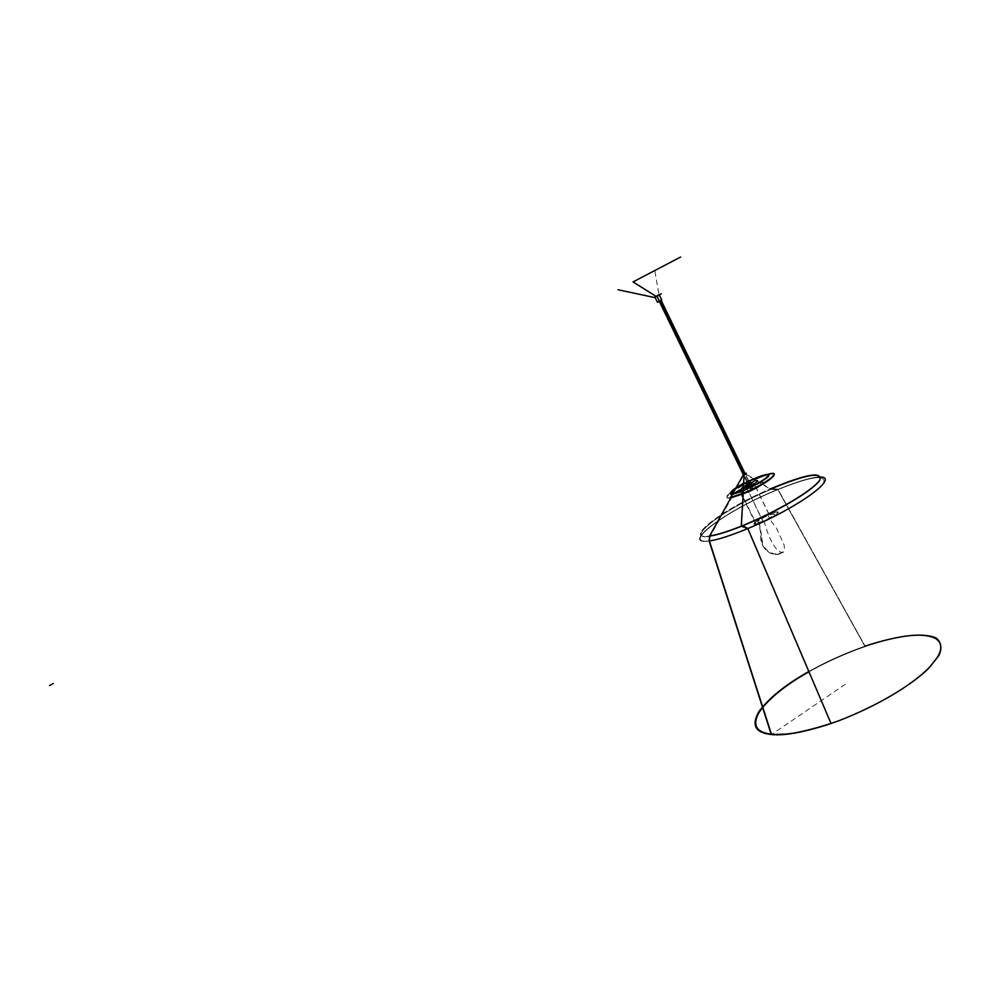 <?xml version="1.0" encoding="UTF-8"?>
<svg xmlns="http://www.w3.org/2000/svg" width="991" height="991" viewBox="0 0 991 991"><rect width="100%" height="100%" fill="white"/><g stroke="black" fill="none" stroke-linecap="round" stroke-linejoin="round"><path stroke-width="0.74" stroke-dasharray="4.96 3.72" d="M746.285 473.19L743.015 474.788M745.071 473.574L744.068 474.057M763.206 521.972C778.604 515.729 784.079 507.826 769.004 514.23C756.22 520.25 751.884 523.607 755.997 524.276L763.206 521.972L748.688 492.056C764.061 485.602 769.784 478.17 754.733 484.735C752.404 481.899 750.98 481.143 750.46 482.468C745.542 484.574 738.208 489.628 742.804 488.501C749.109 486.333 745.814 488.848 748.688 492.056L743.188 494.088L748.688 492.056C764.061 485.602 769.784 478.17 754.733 484.735C741.925 490.842 737.515 494.1 741.516 494.497C740.537 491.92 741.033 489.876 743.002 488.365C748.775 487.213 762.215 479.111 756.319 480.362C750.559 481.552 737.279 489.529 743.002 488.365C748.775 487.213 762.215 479.111 756.319 480.362C750.559 481.552 737.279 489.529 743.002 488.365L747.487 485.677C750.856 484.401 752.318 483.521 751.872 483.038C748.502 484.314 747.041 485.181 747.487 485.677M756.344 524.066L755.997 524.276C764.879 522.901 785.145 510.415 776.015 511.988C767.133 513.449 747.251 525.626 755.997 524.276L759.205 522.307C765.25 521.353 779.013 512.892 772.831 513.933C766.786 514.924 753.21 523.248 759.205 522.307L756.344 524.066C764.916 522.728 784.488 510.687 775.668 512.186C767.096 513.598 747.883 525.379 756.344 524.066C764.916 522.728 784.488 510.687 775.668 512.186C767.096 513.598 747.883 525.379 756.344 524.066L763.305 521.848C778.17 515.815 783.46 508.172 768.905 514.354C756.542 520.176 752.355 523.421 756.344 524.066L741.863 494.286L748.787 491.932C763.627 485.701 769.165 478.517 754.622 484.859C742.247 490.768 737.998 493.902 741.863 494.286L743.2 488.774C748.973 487.622 762.413 479.52 756.517 480.771C750.744 481.96 737.477 489.926 743.2 488.774C748.973 487.622 762.413 479.52 756.517 480.771C750.744 481.96 737.477 489.926 743.2 488.774C748.973 487.622 762.413 479.52 756.517 480.771C750.744 481.96 737.477 489.926 743.2 488.774L748.589 485.54C754.312 483.261 748.44 484.463 748.589 485.54M747.685 486.085C751.054 484.81 752.516 483.93 752.058 483.447C748.701 484.71 747.239 485.59 747.685 486.085C751.054 484.81 752.516 483.93 752.058 483.447C748.701 484.71 747.239 485.59 747.685 486.085L743.2 488.774L747.685 486.085M744.439 475.147C746.954 473.859 747.226 473.537 745.282 474.169L743.56 475.457L744.439 475.147L743.163 493.778L743.399 490.52L733.749 493.146C728.509 493.741 730.305 491.276 739.175 485.739L753.321 478.703C736.561 485.887 723.356 496.045 732.993 494.001L743.399 490.52C756.232 484.884 764.767 479.954 768.991 475.73C770.564 472.657 765.337 473.636 753.321 478.703C736.561 485.887 723.356 496.045 732.993 494.001L743.399 490.52C756.232 484.884 764.767 479.954 768.991 475.73C770.564 472.657 765.337 473.636 753.321 478.703L770.602 488.811L777.972 489.343C799.068 480.796 813.376 476.696 820.92 477.03C813.376 476.696 799.068 480.796 777.972 489.343C799.068 480.796 813.376 476.696 820.92 477.03C813.376 476.696 799.068 480.796 777.972 489.343L865.093 646.107C912.129 630.499 944.807 630.511 940.905 651.05C932.568 672.765 887.044 703.499 831.065 723.554C887.044 703.499 932.568 672.765 940.905 651.05C944.807 630.511 912.129 630.499 865.093 646.107C824.413 661.195 793.295 678.278 771.741 697.354C749.865 718.772 749.716 731.16 771.283 734.517C749.716 731.16 749.865 718.772 771.741 697.354C793.295 678.278 824.413 661.195 865.093 646.107L777.972 489.343C725.214 510.625 678.971 545.508 709.147 540.999C678.971 545.508 725.214 510.625 777.972 489.343C725.214 510.625 678.971 545.508 709.147 540.999C678.971 545.508 725.214 510.625 777.972 489.343C774.157 488.08 771.704 487.906 770.602 488.811C721.782 509.399 681.734 540.417 709.593 536.007C681.734 540.417 721.782 509.399 770.602 488.811C721.782 509.399 681.734 540.417 709.593 536.007M831.015 723.442C897.784 700.018 951.026 658.321 938.886 641.041C931.751 635.367 918.917 634.042 900.361 637.052C873.789 641.796 836.887 655.98 808.953 671.762C836.887 655.98 873.789 641.796 900.361 637.052C918.917 634.042 931.751 635.367 938.886 641.041C951.026 658.321 897.784 700.018 831.015 723.442M864.846 646.194C844.704 653.292 826.085 661.691 808.99 671.415C826.085 661.691 844.704 653.292 864.846 646.194M771.84 734.269L709.717 540.776C679.814 545.261 725.585 510.724 777.848 489.628C725.585 510.724 679.814 545.261 709.717 540.776C679.814 545.261 725.585 510.724 777.848 489.628L864.994 646.442L777.848 489.628C811.567 476.126 826.791 474.02 823.521 483.286C815.221 494.236 784.302 512.942 747.994 528.488C784.302 512.942 815.221 494.236 823.521 483.286C826.791 474.02 811.567 476.126 777.848 489.628C811.567 476.126 826.791 474.02 823.521 483.286C815.221 494.236 784.302 512.942 747.994 528.488L831.176 723.393L747.994 528.488C784.302 512.942 815.221 494.236 823.521 483.286C826.791 474.02 811.567 476.126 777.848 489.628C725.585 510.724 679.814 545.261 709.717 540.776L771.84 734.269C784.637 735.718 804.407 732.101 831.176 723.393C886.772 703.474 931.998 672.951 940.298 651.36C944.212 630.957 911.745 630.92 864.994 646.442C824.562 661.431 793.642 678.414 772.237 697.367C750.534 718.636 750.398 730.937 771.84 734.269C784.637 735.718 804.407 732.101 831.176 723.393C886.772 703.474 931.998 672.951 940.298 651.36C944.212 630.957 911.745 630.92 864.994 646.442C824.562 661.431 793.642 678.414 772.237 697.367C750.534 718.636 750.398 730.937 771.84 734.269L846.277 683.666M710.113 536.379L709.717 540.776C717.744 539.723 730.441 535.648 747.809 528.562C730.441 535.648 717.744 539.723 709.717 540.776C717.744 539.723 730.441 535.648 747.809 528.562C730.441 535.648 717.744 539.723 709.717 540.776L710.113 536.379C716.877 535.45 727.369 532.204 741.578 526.642C777.848 511.777 811.381 491.957 819.619 481.031C822.741 471.753 806.451 474.553 770.75 489.418C722.179 509.894 682.378 540.764 710.113 536.379C716.877 535.45 727.369 532.204 741.578 526.642C777.848 511.777 811.381 491.957 819.619 481.031C822.741 471.753 806.451 474.553 770.75 489.418C722.179 509.894 682.378 540.764 710.113 536.379C716.877 535.45 727.369 532.204 741.578 526.642C777.848 511.777 811.381 491.957 819.619 481.031C822.741 471.753 806.451 474.553 770.75 489.418C722.179 509.894 682.378 540.764 710.113 536.379L733.501 494.385L743.733 490.966C756.393 485.417 764.792 480.561 768.966 476.398C770.503 473.351 765.349 474.33 753.494 479.31C736.994 486.395 724 496.404 733.501 494.385L743.733 490.966C756.393 485.417 764.792 480.561 768.966 476.398C770.503 473.351 765.349 474.33 753.494 479.31C736.994 486.395 724 496.404 733.501 494.385L748.391 485.132C754.114 482.852 748.242 484.054 748.391 485.132M743.064 490.768C760.357 483.831 775.061 472.868 764.965 475.135C755.142 477.266 730.986 489.913 731.036 493.233C730.986 489.913 755.142 477.266 764.965 475.135C775.061 472.868 760.357 483.831 743.064 490.768M733.873 493.072L746.161 485.689C751.116 483.819 753.259 482.53 752.603 481.812C747.66 483.682 745.517 484.971 746.161 485.689C751.116 483.819 753.259 482.53 752.603 481.812C747.66 483.682 745.517 484.971 746.161 485.689L748.094 484.525C753.817 482.245 747.945 483.447 748.094 484.525L733.873 493.072L730.825 497.878L743.56 475.457M743.114 490.012C757.582 483.633 765.932 478.579 768.161 474.85C766.055 473.302 757.855 476.114 743.572 483.286C757.855 476.114 766.055 473.302 768.161 474.85C765.932 478.579 757.582 483.633 743.114 490.012M744.117 475.259C747.103 473.673 747.115 473.512 744.142 474.776C747.288 473.425 747.276 473.599 744.105 475.284M757.099 478.74C767.505 474.466 773.24 473.091 774.281 474.602C773.079 472.992 766.638 474.689 754.931 479.681C735.099 488.167 719.429 500.244 730.825 497.878C718.909 500.344 736.524 487.213 757.099 478.74L756.951 478.232C736.164 486.779 718.364 500.046 730.404 497.556C718.884 499.947 734.74 487.745 754.783 479.161L745.021 473.611M756.951 478.232L768.979 473.995L754.783 479.161M750.447 489.381L746.669 481.589L747.573 481.279C749.778 480.127 750.038 479.83 748.354 480.35L747.573 481.279C749.778 480.127 750.038 479.83 748.354 480.35L746.669 481.589L750.447 489.381L751.351 489.071C753.556 487.931 753.817 487.622 752.119 488.142L751.351 489.071C753.556 487.931 753.817 487.622 752.119 488.142L751.351 489.071C753.556 487.931 753.817 487.622 752.119 488.142L750.447 489.381L743.386 474.813M654.84 297.077L658.99 294.773L654.11 297.436L658.99 294.773L654.778 270.555M661.245 293.757L654.94 297.027M655.076 297.374L659.387 295.033L655.051 297.325M657.355 302.082L661.691 299.79L657.392 302.156M659.337 301.351L657.764 302.292M659.325 301.45C664.949 298.613 659.585 301.177 659.325 301.45L661.17 300.446L659.349 301.499M769.004 514.23L754.733 484.735C741.925 490.842 737.515 494.1 741.516 494.497M654.419 297.399L661.802 293.472L654.419 297.399M654.952 297.114L661.27 293.757L654.964 297.127M758.784 522.567L763.974 520.907C776.399 514.465 777.799 512.595 768.174 515.308C758.908 519.668 755.774 522.096 758.784 522.567L760.902 534.372C758.611 547.701 772.782 559.37 782.679 552.445C775.185 556.162 768.756 554.254 763.392 546.759L758.784 522.567M759.205 522.307L761.398 534.471C759.18 547.366 772.869 558.639 782.432 551.95M755.997 524.276L742.977 497.494M741.578 526.642L745.876 527.299L741.578 526.642L743.733 490.966L734.083 493.741M770.75 489.418L777.848 489.628C774.665 488.588 772.299 488.513 770.75 489.418L753.494 479.31L748.601 481.44C745.393 482.79 730.887 490.892 730.962 493.196M754.931 479.681L745.282 474.169M751.351 489.071L744.291 474.503M752.119 488.142L745.282 474.008M763.305 521.848L748.787 491.932M768.905 514.354L754.622 484.859M763.974 520.907C768.136 536.292 774.888 552.086 782.89 552.718L784.488 550.364L784.228 545.161L776.597 528.414C771.878 522.591 769.066 518.219 768.174 515.308"/><path stroke-width="1.49" d="M743.015 474.788L746.285 473.19M744.068 474.057L743.275 474.887L744.142 474.578C746.644 473.302 746.954 472.967 745.071 473.574C746.954 472.967 746.644 473.302 744.142 474.578L743.275 474.887C746.273 473.587 746.867 473.153 745.071 473.574M741.268 526.184L743.2 493.766L730.825 497.878L709.593 536.007C716.394 535.066 726.948 531.795 741.268 526.184C726.948 531.795 716.394 535.066 709.593 536.007L709.147 540.999L709.593 536.007C716.394 535.066 726.948 531.795 741.268 526.184L747.821 528.575C730.181 535.784 717.286 539.934 709.147 540.999C717.286 539.934 730.181 535.784 747.821 528.575C730.181 535.784 717.286 539.934 709.147 540.999L771.283 734.517L709.147 540.999C717.286 539.934 730.181 535.784 747.821 528.575L831.065 723.554C804.085 732.337 784.166 735.979 771.283 734.517L787.956 734.058C802.45 731.903 819.235 727.53 838.324 720.965C878.088 705.481 910.32 686.02 928.864 668.219L939.072 655.262C942.119 647.581 941.091 641.809 936 637.956C922.931 632.332 899.209 635.082 864.846 646.194C899.209 635.082 922.931 632.332 936 637.956C941.091 641.809 942.119 647.581 939.072 655.262L928.864 668.219C910.32 686.02 878.088 705.481 838.324 720.965C819.235 727.53 802.45 731.903 787.956 734.058L771.283 734.517C755.266 732.82 751.141 725.189 758.908 711.625C769.09 697.875 785.789 684.471 808.99 671.415C785.789 684.471 769.09 697.875 758.908 711.625C751.141 725.189 755.266 732.82 771.283 734.517C784.166 735.979 804.085 732.337 831.065 723.554L747.821 528.575C797.421 508.011 839.204 477.798 820.92 477.03C839.204 477.798 797.421 508.011 747.821 528.575L745.876 527.299L747.809 528.562C797.421 508.011 839.204 477.798 820.92 477.03C839.204 477.798 797.421 508.011 747.821 528.575C744.34 526.382 742.148 525.577 741.268 526.184C777.712 511.232 811.381 491.325 819.668 480.362C822.803 471.059 806.451 473.871 770.602 488.811C806.451 473.871 822.803 471.059 819.668 480.362C811.381 491.325 777.712 511.232 741.268 526.184C777.712 511.232 811.381 491.325 819.668 480.362C822.803 471.059 806.451 473.871 770.602 488.811M771.84 734.269C784.599 735.718 804.32 732.114 831.015 723.442C804.32 732.114 784.599 735.718 771.84 734.269C755.96 732.597 751.822 725.053 759.44 711.625C769.487 697.998 785.987 684.707 808.953 671.762C785.987 684.707 769.487 697.998 759.44 711.625C751.822 725.053 755.96 732.597 771.84 734.269M735.545 493.357L743.064 490.768L735.545 493.357M731.036 493.233L734.17 493.679L731.036 493.233M733.873 493.072L743.114 490.012L733.873 493.072C728.199 493.394 731.432 490.136 743.572 483.286C731.432 490.136 728.199 493.394 733.873 493.072M743.163 493.778C761.856 485.479 772.224 479.087 774.281 474.602C772.596 478.703 762.971 484.785 745.381 492.849L745.108 492.465C767.17 483.162 782.853 470.242 768.979 473.995C783.534 470.068 765.634 484.215 742.891 493.407L744.154 474.615L743.25 474.924L744.154 474.615M745.381 492.849L730.825 497.878L742.891 493.407M659.349 301.499L743.386 474.813C749.109 472.509 743.262 473.785 743.386 474.813L730.404 497.556L745.108 492.465M741.516 494.497L743.188 494.088L741.516 494.497L742.977 497.494M654.94 297.027L658.99 294.773L656.141 296.42L633.051 281.915L680.619 257.028L633.051 281.915M654.419 297.399L661.245 293.757M618.037 289.756L654.11 297.436L656.141 296.42L654.84 297.077M655.051 297.325L659.275 294.798M659.337 301.351L661.691 299.79L657.355 302.082M654.964 297.127L659.387 295.033M53.303 683.505L49.55 685.549M655.076 297.374L657.392 302.156M730.962 493.196L734.083 493.741M656.983 296.098L659.424 301.14L657.714 302.305L661.592 300.013M659.449 295.145L661.691 299.79M744.291 474.503L660.217 301.053M745.282 474.008L661.22 300.533"/></g></svg>
